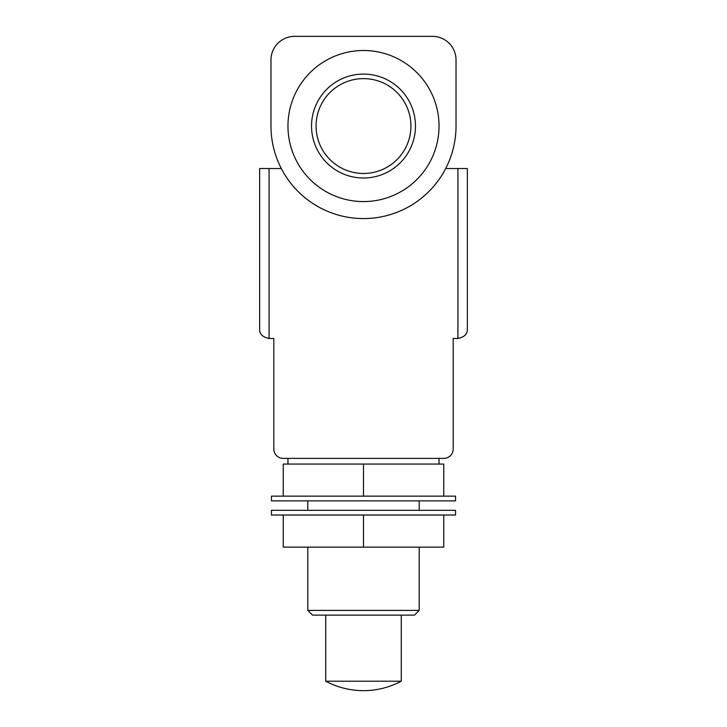 <?xml version="1.0" encoding="UTF-8"?>
<svg xmlns="http://www.w3.org/2000/svg" width="727" height="727" viewBox="0 0 727 727"><rect width="100%" height="100%" fill="white"/><g stroke="black" fill="none" stroke-linecap="round" stroke-linejoin="round"><path stroke-width="1.09" d="M467.361 329.04C467.588 333.975 464.444 337.119 457.919 338.482C464.444 337.119 467.588 333.975 467.361 329.04L467.361 168.528L457.919 168.528L457.919 338.482L453.194 338.482L453.194 448.95A9.442 9.442 0 0 1 443.752 458.392L283.248 458.392A9.442 9.442 0 0 1 273.806 448.95L273.806 338.482L269.081 338.482C262.556 337.119 259.412 333.975 259.639 329.04L259.639 168.528L281.304 168.528M457.919 168.528L445.696 168.528M456.029 59.95A23.6 23.6 0 0 0 432.42 36.35L294.58 36.35A23.6 23.6 0 0 0 270.971 59.95L270.971 126.044A92.529 92.529 0 0 0 363.5 218.573A92.529 92.529 0 0 0 456.029 126.044L456.029 59.95M363.5 201.579A75.535 75.535 0 0 1 287.965 126.044A75.535 75.535 0 0 1 363.5 50.508A75.535 75.535 0 0 1 439.035 126.044A75.535 75.535 0 0 1 363.5 201.579M269.081 168.528L269.081 338.482C262.556 337.119 259.412 333.975 259.639 329.04M443.752 496.15L443.752 464.053L283.248 464.053L283.248 496.15L271.444 496.15L271.444 500.876L455.556 500.876L455.556 496.15L283.248 496.15M307.794 610.398L312.519 615.115L414.481 615.115L419.206 610.398L307.794 610.398L307.794 547.14M443.752 515.034L443.752 547.14L283.248 547.14L283.248 515.034L271.444 515.034L271.444 510.318L455.556 510.318L455.556 515.034L283.248 515.034M325.732 681.208A80.252 80.252 0 0 0 401.268 681.208L325.732 681.208L325.732 615.115M363.5 547.14L363.5 515.034M363.5 464.053L363.5 496.15M363.5 178.006A51.962 51.962 0 0 1 311.538 126.044A51.962 51.962 0 0 1 363.5 74.081A51.962 51.962 0 0 1 415.462 126.044A51.962 51.962 0 0 1 363.5 178.006M363.5 173.471A47.428 47.428 0 0 0 410.928 126.044A47.428 47.428 0 0 0 363.5 78.625A47.428 47.428 0 0 0 316.072 126.044A47.428 47.428 0 0 0 363.5 173.471M439.035 464.053L439.035 458.392M419.206 610.398L419.206 547.14M419.206 510.318L419.206 500.876M307.794 510.318L307.794 500.876M401.268 681.208L401.268 615.115M287.965 464.053L287.965 458.392"/></g></svg>
